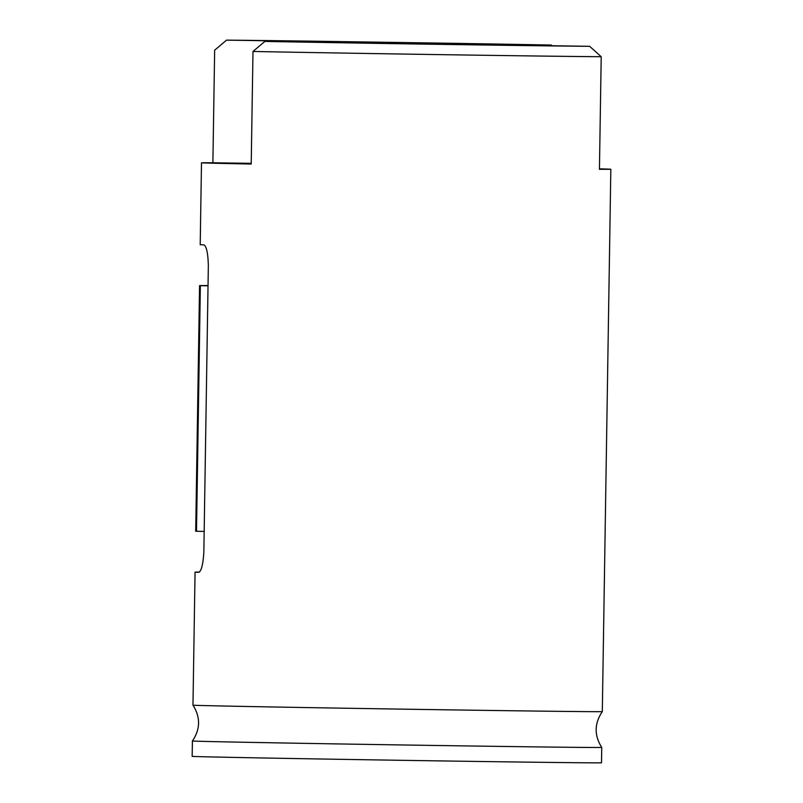 <?xml version="1.0" encoding="UTF-8"?>
<svg xmlns="http://www.w3.org/2000/svg" width="803" height="803" viewBox="0 0 803 803"><rect width="100%" height="100%" fill="white"/><g stroke="black" fill="none" stroke-linecap="round" stroke-linejoin="round"><path stroke-width="1.2" d="M199.335 572.077A204.695 0.673 0.9 0 0 195.059 572.148A204.695 0.673 0.9 0 0 198.682 572.328L198.702 572.328C201.372 571.194 203.089 564.419 203.852 552.002L208.348 265.472C207.977 253.035 206.471 246.16 203.832 244.865A204.695 0.673 0.9 0 1 200.208 244.684L201.493 162.818A204.695 0.673 -179.1 0 1 212.885 162.778L214.652 50.208L226.526 40.15A194.456 0.632 -179.1 0 1 312.447 41.174L434.734 43.021A194.456 0.632 -179.1 0 1 551.32 45.048L552.103 45.741M199.566 285.617A204.695 0.673 -179.1 0 0 200.359 285.687L196.504 531.285A204.695 0.673 -179.1 0 1 195.701 531.215L199.566 285.617A204.695 0.673 -179.1 0 1 208.037 285.557M599.45 168.851A204.695 0.673 -179.1 0 1 610.832 169.242A204.695 0.673 -179.1 0 1 599.439 169.282L601.206 56.722A204.695 0.673 -179.1 0 1 252.985 51.462L264.86 41.415L589.663 46.313L601.206 56.722M201.493 162.818A204.695 0.673 -179.1 0 0 251.219 164.033L252.985 51.462M195.059 572.148L192.971 705.185A204.695 0.673 0.9 0 0 397.636 709.069A204.695 0.673 0.9 0 0 602.31 711.619L602.31 711.619C594.32 723.433 594.13 735.367 601.748 747.432L601.507 762.78A204.695 0.673 0.9 0 1 396.823 760.24A204.695 0.673 0.9 0 1 192.168 756.356L192.409 740.998A204.695 0.673 0.9 0 0 397.073 744.883A204.695 0.673 0.9 0 0 601.748 747.432M196.504 531.285L204.173 531.405M200.359 285.687L208.027 285.808M212.885 162.778L251.229 163.35M226.526 40.15L551.32 45.048M589.663 46.313A194.456 0.632 -179.1 0 1 264.86 41.415M610.832 169.242L602.31 711.619M192.971 705.185C200.589 717.25 200.409 729.184 192.409 740.998"/></g></svg>
